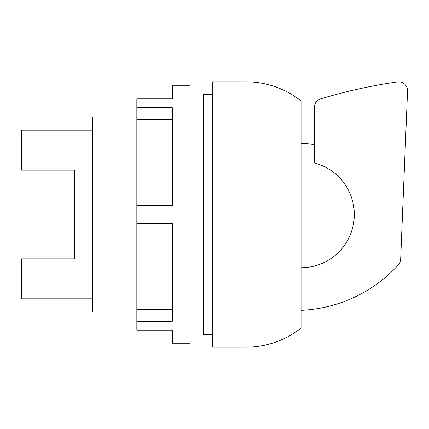 <?xml version="1.0" encoding="UTF-8"?>
<svg xmlns="http://www.w3.org/2000/svg" width="429" height="429" viewBox="0 0 429 429"><rect width="100%" height="100%" fill="white"/><g stroke="black" fill="none" stroke-linecap="round" stroke-linejoin="round"><path stroke-width="0.64" d="M301.045 328.078A88.76 88.76 0 0 1 246.015 347.195L212.285 347.195L212.285 81.805L246.015 81.805A88.76 88.76 0 0 1 301.045 100.922L301.045 328.078M212.285 334.325L203.41 334.325L203.41 94.675L212.285 94.675M203.41 312.135L190.095 312.135M203.41 116.865L190.095 116.865M136.84 107.743L136.84 98.868L172.34 98.868L172.34 85.8L190.095 85.8L190.095 343.2L172.34 343.2L172.34 330.132L136.84 330.132L136.84 321.257L172.34 321.257L172.34 223.375L136.84 223.375L136.84 205.625L172.34 205.625L172.34 107.743L136.84 107.743L136.84 119.305L172.34 119.305M136.84 205.625L136.84 119.305M136.84 321.257L136.84 223.375M136.84 116.865L92.46 116.865L92.46 312.135L136.84 312.135M136.84 309.695L172.34 309.695M92.46 298.82L21.45 298.82L21.45 258.88L74.705 258.88L74.705 170.12L21.45 170.12L21.45 130.18L92.46 130.18M314.36 144.75A71.01 71.01 0 0 0 301.045 143.49M301.045 267.755A53.255 53.255 0 0 0 314.36 162.934L314.36 107.379A8.875 8.875 0 0 1 320.576 98.911A522.849 522.849 0 0 1 397.71 81.859A8.875 8.875 0 0 1 407.55 91.023L400.665 259.304A8.875 8.875 0 0 1 398.337 264.956A140.304 140.304 0 0 1 301.045 310.328A140.304 140.304 0 0 0 398.337 264.956A8.875 8.875 0 0 0 400.665 259.304M314.36 107.379A8.875 8.875 0 0 1 320.576 98.911M397.71 81.859A8.875 8.875 0 0 1 407.55 91.023M246.015 347.195L246.015 81.805"/></g></svg>
